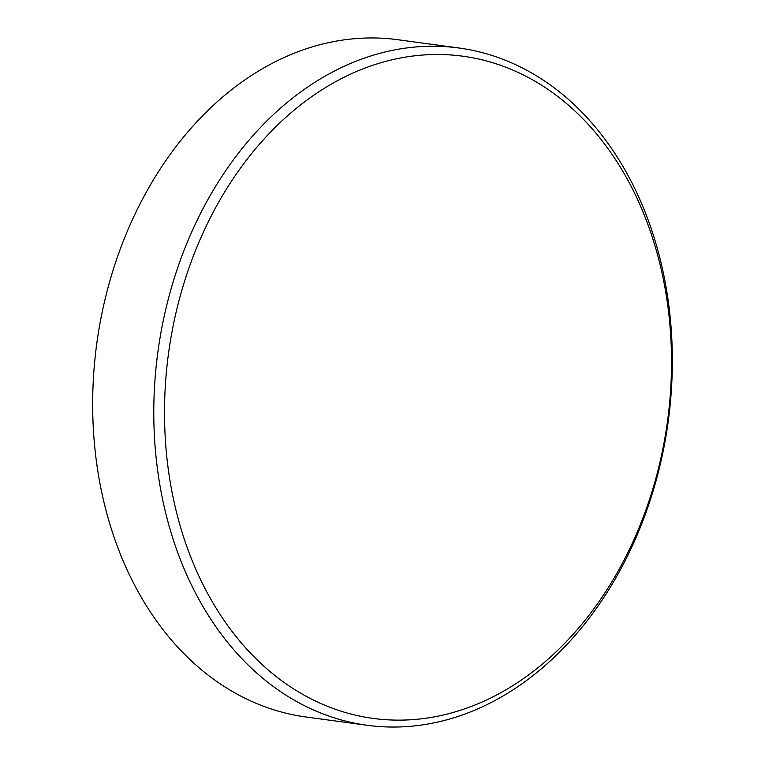 <?xml version="1.0" encoding="UTF-8"?>
<svg xmlns="http://www.w3.org/2000/svg" width="765" height="765" viewBox="0 0 765 765"><rect width="100%" height="100%" fill="white"/><g stroke="black" fill="none" stroke-linecap="round" stroke-linejoin="round"><path stroke-width="1.15" d="M200.746 579.975A334.123 251.781 97.7 0 0 548.629 658.694A334.123 251.781 97.7 0 0 635.285 194.645A334.123 251.781 97.7 0 0 287.411 115.926A334.123 251.781 97.7 0 0 200.746 579.975M190.839 583.695A341.735 257.518 97.7 0 0 367.2 725.287A341.735 257.518 97.7 0 0 626.516 558.01A341.735 257.518 97.7 0 0 635.275 189.577A341.735 257.518 97.7 0 0 458.924 47.994A341.735 257.518 97.7 0 0 199.608 215.271A341.735 257.518 97.7 0 0 190.839 583.695M458.924 47.994L397.8 39.713A341.735 257.518 97.7 0 0 138.484 206.99A341.735 257.518 97.7 0 0 129.725 575.423A341.735 257.518 97.7 0 0 306.077 717.006L367.2 725.287"/></g></svg>
